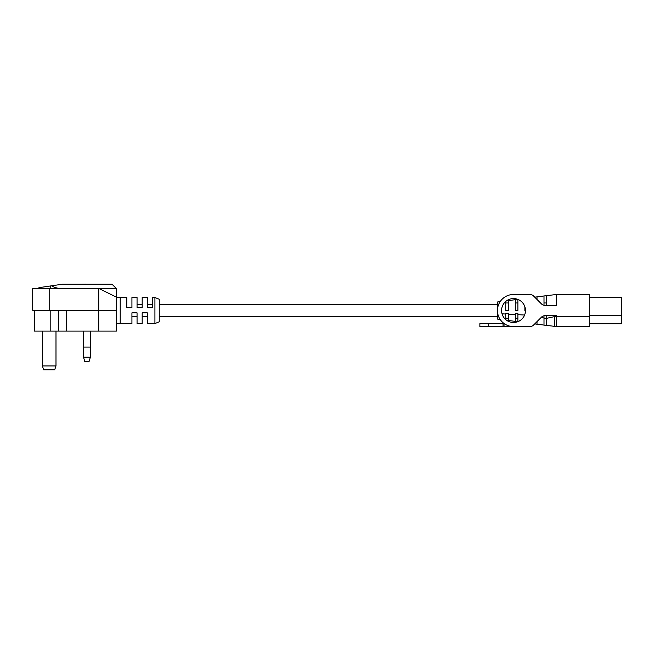 <?xml version="1.0" encoding="UTF-8"?>
<svg xmlns="http://www.w3.org/2000/svg" width="654" height="654" viewBox="0 0 654 654"><rect width="100%" height="100%" fill="white"/><g stroke="black" fill="none" stroke-linecap="round" stroke-linejoin="round"><path stroke-width="0.98" d="M90.358 357.215L89.058 361.556L84.807 361.556L83.508 357.215L90.358 357.215L90.358 347.07L83.508 347.07L83.508 331.104M83.508 357.215L83.508 347.07L90.358 347.07L90.358 331.104M154.924 297.521L159.265 299.254L159.265 321.817L154.924 323.55L154.924 297.521L152.431 297.521L152.431 307.715L147.305 307.715L147.305 297.521L142.18 297.521L142.18 307.715L137.054 307.715L137.054 297.521L131.928 297.521L131.928 307.715L126.811 307.715L126.811 297.521L116.396 297.521M59.318 288.586L54.691 287.4L51.453 285.823L62.204 284.245L112.055 284.245L116.396 288.586L98.721 288.586L98.721 310.274L116.396 310.274L116.396 331.104L34.409 331.104L34.409 310.274M116.396 310.274L116.396 297.12L99.318 288.716M154.924 323.55L147.305 323.55L147.305 312.841L142.18 312.841L142.18 323.55L137.054 323.55L137.054 312.841L131.928 312.841L131.928 323.55L116.396 323.55M120.213 297.521L120.213 323.55M115.856 296.859L116.396 297.12L116.396 288.586M98.721 288.586L32.7 288.586L32.7 310.274L98.721 310.274L98.721 331.104M38.938 288.586L38.938 287.662L51.453 285.823M55.991 365.938L54.691 369.796L43.671 369.796L42.371 365.938L55.991 365.938L55.991 331.104M42.371 365.938L42.371 331.104M86.091 284.204L80.115 284.245M501.561 310.536A11.96 11.96 0 0 0 513.521 322.496A11.96 11.96 0 0 0 525.473 310.536A11.96 11.96 0 0 0 513.521 298.576A11.96 11.96 0 0 0 501.561 310.536M556.636 305.41L545.101 305.41A5.126 5.126 0 0 1 541.471 303.914L533.541 295.984A5.126 5.126 0 0 0 529.92 294.48L513.521 294.48A16.056 16.056 0 0 0 497.465 310.536A16.056 16.056 0 0 0 513.521 326.591L529.92 326.591A5.126 5.126 0 0 0 533.541 325.087L541.471 317.157A5.126 5.126 0 0 1 545.101 315.661L556.636 315.661L556.636 316.691L589.704 316.691L589.704 294.48L556.636 294.48L556.636 305.41M515.638 326.591L479.873 326.591L479.873 323.599L479.873 326.591M524.197 326.591L529.92 326.591M500.146 319.422L497.465 319.078L497.465 301.993L500.146 301.649M505.746 319.618L505.746 314.026L502.027 313.822M524.876 315.048L517.878 314.672L517.878 321.67M517.788 321.703L515.311 321.384L515.311 314.533L508.313 314.157L508.313 320.476L506.556 320.256M515.311 321.384L508.313 320.476M554.445 326.452L554.445 316.634L556.636 316.691L556.636 326.591L544.005 325.095L544.005 317.999L541.16 317.476M537.008 321.629L537.008 324.196L534.735 323.902M544.005 325.095L537.008 324.196M589.704 297.3L621.3 297.3L621.3 323.771L589.704 323.771M589.704 315.49L621.3 315.49M556.636 326.591L589.704 326.591L589.704 316.691M517.788 299.368L506.556 300.815M546.572 305.41L546.572 295.641L534.735 297.169L533.541 295.984M546.572 295.641L556.636 294.48M508.313 300.595L508.313 310.536L505.746 310.536L505.746 301.445M505.746 314.026L505.746 313.331L508.313 313.389L508.313 314.157M515.311 314.533L515.311 313.544L517.878 313.609L517.878 314.672M524.876 314.272L525.031 313.773M525.473 310.536L524.876 310.536L524.876 306.8M517.878 299.401L517.878 310.536L515.311 310.536L515.311 299.687M554.445 316.634L546.572 318.334L546.572 325.43M546.572 318.334L546.572 315.661L546.572 318.22L544.005 318.22M544.005 317.999L544.005 315.776M544.005 305.295L544.005 295.968M537.008 296.875L537.008 299.442M515.311 318.22L517.878 318.22M505.746 318.22L508.313 318.22M544.005 302.966L546.572 302.966M515.311 302.966L517.878 302.966M505.746 302.966L508.313 302.966M529.92 294.48L513.521 294.48M504.193 323.599L479.873 323.599M489.127 326.591L494.686 326.591M486.699 326.591L480.298 326.591M497.465 304.731L159.265 304.731M152.431 304.731L147.305 304.731M142.18 304.731L137.054 304.731M497.465 316.34L159.265 316.34M147.305 316.34L142.18 316.34M137.054 316.34L131.928 316.34M50.808 310.274L50.808 331.104M58.631 310.274L58.631 331.104M66.504 310.274L66.504 331.104M49.181 288.586L49.181 310.274M54.691 288.586L54.691 287.4M50.652 288.586L50.652 285.945M488.407 323.599L488.407 326.591M503.016 323.599L503.016 326.591M504.038 323.599L504.038 326.591"/></g></svg>
